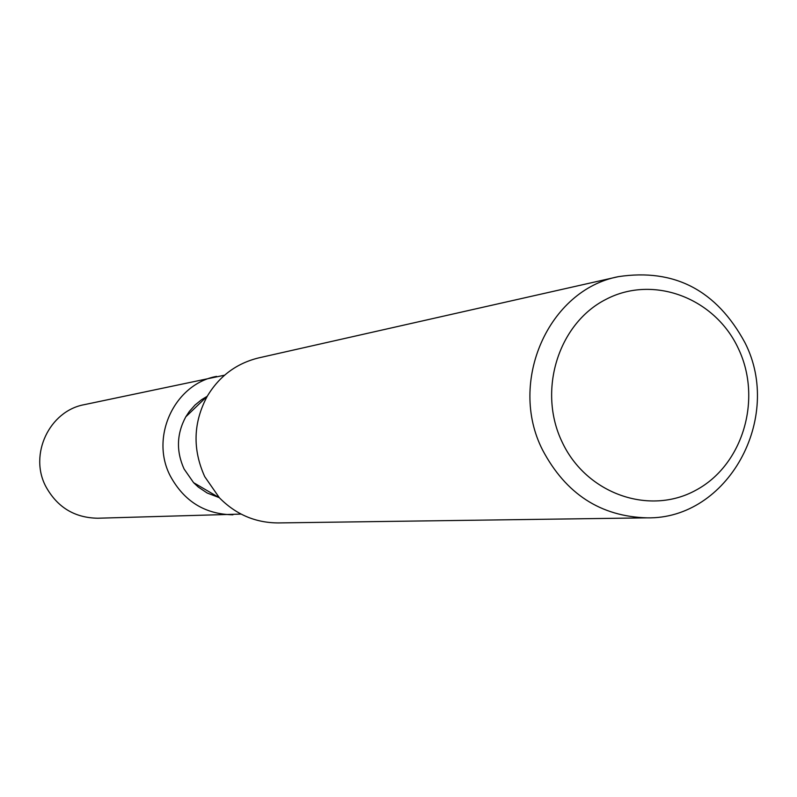 <?xml version="1.0" encoding="UTF-8"?>
<svg xmlns="http://www.w3.org/2000/svg" width="797" height="797" viewBox="0 0 797 797"><rect width="100%" height="100%" fill="white"/><g stroke="black" fill="none" stroke-linecap="round" stroke-linejoin="round"><path stroke-width="1.2" d="M646.965 517.851L278.312 522.932C255.478 522.842 235.842 514.463 219.384 497.766L204.729 476.656C192.356 449.219 193.223 422.37 207.33 396.119C219.434 376.035 236.57 363.293 258.746 357.883L618.372 276.659C674.372 268.21 716.573 290.247 744.996 342.75C783.491 418.136 727.741 519.554 646.965 517.851C600.589 516.496 565.79 493.881 542.568 449.986C507.719 381.902 548.615 289.869 618.372 276.659M218.986 497.537L207.15 492.994L198.304 487.067L193.591 482.673L184.087 468.995C176.067 451.232 176.635 433.837 185.791 416.821L189.337 411.451L194.996 405.065L201.571 399.695L207.001 396.428M738.46 348.777C762.47 399.187 742.904 465.079 696.01 490.145C649.485 515.958 586.393 493.881 562.204 442.196C537.308 390.889 558.189 323.512 605.969 299.363C653.391 274.447 715.158 298.008 738.46 348.777M241.063 514.085L97.752 518.229C74.529 517.821 57.215 507.241 45.808 486.479C28.792 454.479 49.414 410.953 84.293 404.657L224.595 375.188M232.953 514.792C204.998 514.294 184.127 501.383 170.329 476.048C149.746 436.985 174.583 383.935 216.555 376.393M193.591 482.673L219.384 497.766M185.791 416.821L207.33 396.119"/></g></svg>
